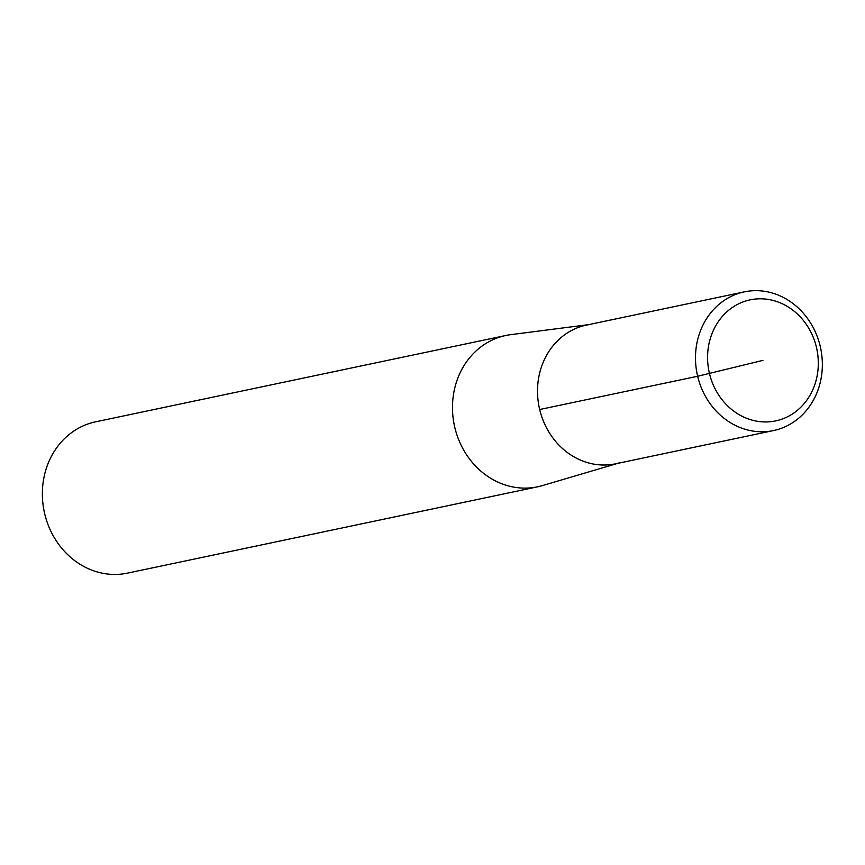 <?xml version="1.0" encoding="UTF-8"?>
<svg xmlns="http://www.w3.org/2000/svg" width="865" height="865" viewBox="0 0 865 865"><rect width="100%" height="100%" fill="white"/><g stroke="black" fill="none" stroke-linecap="round" stroke-linejoin="round"><path stroke-width="1.3" d="M588.546 324.656L510.577 334.679A77.309 68.822 78.1 0 0 505.787 335.49A77.309 68.822 78.1 0 0 454.33 425.299A77.309 68.822 78.1 0 0 537.587 486.811A77.309 68.822 78.1 0 0 542.366 485.6L617.74 463.359M590.784 324.364A70.865 63.091 78.1 0 0 539.219 407.469A70.865 63.091 78.1 0 0 619.913 462.71M505.766 335.501L95.637 421.817A77.309 68.822 78.1 0 0 44.212 511.626A77.309 68.822 78.1 0 0 127.458 573.138L537.608 486.811M744.343 291.862A70.865 63.091 78.1 0 0 697.179 374.188A70.865 63.091 78.1 0 0 773.494 430.575A70.865 63.091 78.1 0 0 820.193 346.173A70.865 63.091 78.1 0 0 744.343 291.862L586.362 325.121A70.865 63.091 78.1 0 0 539.209 407.437A70.865 63.091 78.1 0 0 615.534 463.824L773.515 430.565M816.419 347.243A61.848 55.057 78.1 0 0 723.789 314.838A61.848 55.057 78.1 0 0 748.614 419.038A61.848 55.057 78.1 0 0 816.419 347.243M539.684 409.513L697.644 376.264L762.941 360.37"/></g></svg>
